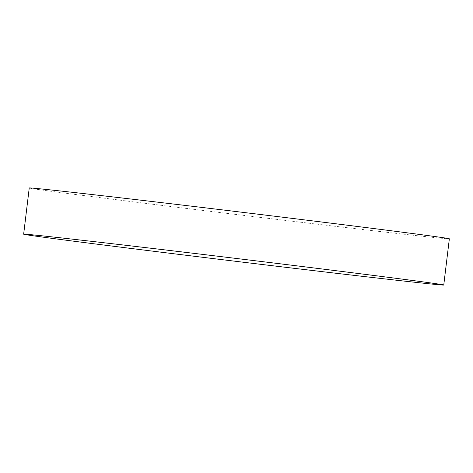 <?xml version="1.0" encoding="UTF-8"?>
<svg xmlns="http://www.w3.org/2000/svg" width="473" height="473" viewBox="0 0 473 473"><rect width="100%" height="100%" fill="white"/><g stroke="black" fill="none" stroke-linecap="round" stroke-linejoin="round"><path stroke-width="0.35" stroke-dasharray="2.37 1.77" d="M29.243 187.976A211.585 1.449 -173.1 0 0 219.354 212.436A211.585 1.449 -173.1 0 0 445.596 238.634A211.585 1.449 -173.1 0 0 449.35 238.812"/><path stroke-width="0.71" d="M27.404 234.366A211.585 1.449 -173.1 0 0 23.65 234.188A211.585 1.449 -173.1 0 0 213.761 258.648A211.585 1.449 -173.1 0 0 440.002 284.847A211.585 1.449 -173.1 0 0 443.757 285.024A211.585 1.449 -173.1 0 0 253.646 260.564A211.585 1.449 -173.1 0 0 27.404 234.366M443.757 285.024L449.35 238.812A211.585 1.449 -173.1 0 0 259.239 214.352A211.585 1.449 -173.1 0 0 32.998 188.153A211.585 1.449 -173.1 0 0 29.243 187.976L23.65 234.188"/></g></svg>
